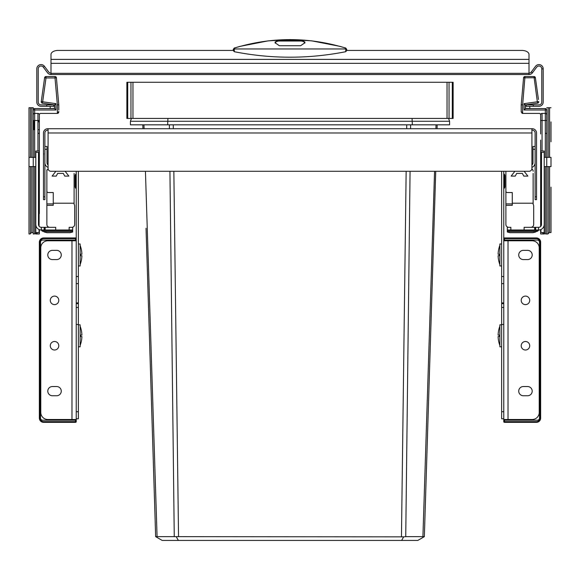 <?xml version="1.0" encoding="UTF-8"?>
<svg xmlns="http://www.w3.org/2000/svg" width="580" height="580" viewBox="0 0 580 580"><rect width="100%" height="100%" fill="white"/><g stroke="black" fill="none" stroke-linecap="round" stroke-linejoin="round"><path stroke-width="0.87" d="M43.471 196.808L44.885 196.808L44.885 199.65L43.471 199.65L43.471 132.979A4.256 4.256 0 0 1 47.727 128.724L532.273 128.724A4.256 4.256 0 0 1 536.529 132.979L536.529 199.65L535.115 199.65L536.529 199.65M531.918 130.145L532.273 130.145A2.835 2.835 0 0 1 535.115 132.979L535.115 199.65M44.885 196.808L44.885 132.979A2.835 2.835 0 0 1 47.727 130.145L48.082 130.145M48.082 128.724L48.082 168.439A2.835 2.835 0 0 0 50.917 171.274L529.083 171.274A2.835 2.835 0 0 0 531.918 168.439L531.918 128.724M504.897 175.82L504.897 186.6A2.414 2.414 0 0 1 504.02 188.457A2.414 2.414 0 0 0 504.897 186.6L504.897 175.82A2.414 2.414 0 0 0 504.02 173.957A2.414 2.414 180 0 1 504.897 175.82A2.414 2.414 0 0 0 504.02 173.957A2.414 2.414 180 0 1 504.897 175.82L504.897 186.6A2.414 2.414 0 0 1 504.02 188.457A0.711 0.711 0 0 0 503.766 189.007L503.766 189.007A0.711 0.711 0 0 1 504.02 188.457A2.414 2.414 0 0 0 504.897 186.6L504.897 175.82M503.766 173.413A0.711 0.711 180 0 0 504.02 173.957L504.02 188.449M531.918 164.981A2.835 2.835 0 0 0 532.984 162.77L532.984 146.457L535.115 146.457L535.115 149.292L532.984 149.292M535.115 149.292L535.115 162.77A4.966 4.966 0 0 1 531.918 167.403M501.635 418.803L503.766 418.803L503.766 302.912L501.635 302.912L501.635 418.803L503.766 418.803L503.766 421.638L503.766 420.217L503.766 421.638L504.477 421.638L504.477 422.349L536.391 422.349L504.477 422.349A0.711 0.711 0 0 1 503.766 421.638M501.635 171.274L501.635 302.912L503.766 302.912L503.766 283.62L501.635 283.62L503.766 283.62L503.766 171.274M501.635 307.451L503.766 307.451M43.471 155.491L43.645 153.519M76.234 173.413A0.711 0.711 0 0 1 75.98 173.957L75.98 173.964A2.414 2.414 0 0 0 75.103 175.82L75.103 186.6A2.414 2.414 0 0 0 75.98 188.457A2.414 2.414 -0 0 1 75.103 186.6A2.414 2.414 0 0 0 75.98 188.457A0.711 0.711 0 0 1 76.234 189.007A0.711 0.711 -0 0 0 75.98 188.457A2.414 2.414 -0 0 1 75.103 186.6L75.103 175.82A2.414 2.414 0 0 1 75.98 173.957A0.711 0.711 0 0 0 76.234 173.413A0.711 0.711 180 0 1 75.98 173.957A2.414 2.414 0 0 0 75.103 175.82L75.103 175.82A2.414 2.414 0 0 1 75.98 173.957L75.98 188.457A0.711 0.711 0 0 1 76.234 189.007M48.082 164.981A2.835 2.835 0 0 1 47.016 162.77L47.016 146.457L44.885 146.457M48.082 167.403A4.966 4.966 0 0 1 44.885 162.77M76.234 418.803L78.365 418.803L78.365 171.274M76.234 240.78L76.234 419.514L71.978 419.514L71.978 240.78L76.234 240.78L76.234 240.076L42.615 240.076A2.124 2.124 0 0 0 40.491 242.201L40.491 418.093A2.124 2.124 0 0 0 42.615 420.217L76.234 420.217L76.234 421.638A0.711 0.711 0 0 1 75.523 422.349L43.609 422.349A4.256 4.256 0 0 1 39.353 418.093L39.353 242.201A4.256 4.256 0 0 1 43.609 237.945L75.523 237.945A0.711 0.711 0 0 1 76.234 238.655L76.234 171.274M78.365 283.62L76.234 283.62M76.234 302.912L78.365 302.912M76.234 307.451L78.365 307.451M508.022 240.78L532.135 240.78A7.09 7.09 0 0 1 539.226 247.877L539.226 412.416A7.09 7.09 0 0 1 532.135 419.514L503.766 419.514L503.766 240.78L508.022 240.78L508.022 419.514M527.597 250.357L523.341 250.357A4.611 4.611 0 0 0 518.73 254.968A4.611 4.611 0 0 0 523.341 259.579L527.597 259.579A4.611 4.611 0 0 0 532.208 254.968A4.611 4.611 0 0 0 527.597 250.357M527.597 386.534L523.341 386.534A4.611 4.611 0 0 0 518.73 391.145A4.611 4.611 0 0 0 523.341 395.748L527.597 395.748A4.611 4.611 0 0 0 532.208 391.145A4.611 4.611 0 0 0 527.597 386.534M521.21 345.752A4.256 4.256 0 0 0 525.466 350.008A4.256 4.256 0 0 0 529.721 345.752A4.256 4.256 0 0 0 525.466 341.497A4.256 4.256 0 0 0 521.21 345.752M521.21 300.36A4.256 4.256 0 0 0 525.466 304.616A4.256 4.256 0 0 0 529.721 300.36A4.256 4.256 0 0 0 525.466 296.105A4.256 4.256 0 0 0 521.21 300.36M503.766 419.514L503.766 418.803M71.978 419.514L47.864 419.514A7.09 7.09 0 0 1 40.774 412.416L40.774 247.877A7.09 7.09 0 0 1 47.864 240.78L71.978 240.78M52.403 250.357L56.659 250.357A4.611 4.611 0 0 1 61.27 254.968A4.611 4.611 0 0 1 56.659 259.579L52.403 259.579A4.611 4.611 0 0 1 47.792 254.968A4.611 4.611 0 0 1 52.403 250.357M52.403 386.534L56.659 386.534A4.611 4.611 0 0 1 61.27 391.145A4.611 4.611 0 0 1 56.659 395.748L52.403 395.748A4.611 4.611 0 0 1 47.792 391.145A4.611 4.611 0 0 1 52.403 386.534M50.279 345.752A4.256 4.256 0 0 0 54.534 350.008A4.256 4.256 0 0 0 58.79 345.752A4.256 4.256 0 0 0 54.534 341.497A4.256 4.256 0 0 0 50.279 345.752M50.279 300.36A4.256 4.256 0 0 0 54.534 304.616A4.256 4.256 0 0 0 58.79 300.36A4.256 4.256 0 0 0 54.534 296.105A4.256 4.256 0 0 0 50.279 300.36M55.868 171.274L52.12 176.102L56.238 176.102L57.652 173.405L63.329 173.405L64.742 176.102L68.861 176.102L65.112 171.274M46.871 206.03A0.711 0.711 0 0 1 47.582 205.32L53.258 205.32L53.258 192.553L48.292 192.553A1.421 1.421 0 0 1 46.871 191.139L46.871 224.467A2.835 2.835 0 0 0 49.713 227.309M53.258 203.899L46.871 203.899M46.871 191.139L46.871 171.274A2.835 2.835 0 0 1 48.118 168.925M46.871 183.338L46.871 179.082M47.256 169.86L46.871 169.86L46.871 171.274M74.109 173.405L74.109 204.327A2.835 2.835 0 0 1 74.675 206.03L74.675 224.467A2.835 2.835 0 0 1 71.84 227.309L69.143 227.309L69.143 229.999L72.689 229.999L72.689 227.309L71.84 227.309M44.319 231.565L44.319 232L47.045 232.696L69.962 232.696L72.689 232L72.689 231.565L43.877 231.565A2.835 2.835 0 0 1 41.34 230.006L43.877 230.521L41.34 229.999L69.143 229.999M72.689 231.565L72.689 229.999M55.716 229.999L55.716 227.309L41.34 227.309A2.835 2.835 0 0 1 38.505 224.467L38.505 152.33M41.34 227.309L41.34 230.006A5.532 5.532 0 0 1 35.808 224.467M74.109 203.196L53.258 203.196M514.888 171.274L511.139 176.102L515.258 176.102L516.671 173.405L522.348 173.405L523.762 176.102L527.88 176.102L524.132 171.274M512.278 203.899L505.89 203.899L505.89 206.03A0.711 0.711 0 0 1 506.601 205.32L512.278 205.32L512.278 203.196L533.129 203.196L533.129 204.327A2.835 2.835 0 0 1 533.694 206.03L533.694 224.467A2.835 2.835 0 0 1 530.86 227.309M541.495 152.33L541.495 224.467A2.835 2.835 0 0 1 538.66 227.309L535.558 227.309L535.558 229.999L510.857 229.999L510.857 227.309L508.733 227.309A2.835 2.835 0 0 1 505.89 224.467L505.89 206.03M508.733 227.309L507.311 227.309L507.311 229.999L510.857 229.999M535.558 227.309L524.117 227.309L524.117 229.999M507.311 229.999L507.311 232L510.037 232.696L532.955 232.696L535.681 232L535.681 231.565M544.192 224.467A5.532 5.532 0 0 1 538.66 229.999A2.835 2.835 0 0 1 536.123 231.565L507.311 231.565M535.558 229.999L538.66 229.999L536.123 230.521L538.385 230.34M538.66 230.006A2.835 2.835 0 0 1 536.123 231.565A2.835 2.835 0 0 0 538.66 230.006L538.66 229.999A2.835 2.835 0 0 1 536.123 231.565L536.123 230.521L507.311 230.521M538.66 227.309A2.835 2.835 0 0 0 540.647 226.497L540.647 143.195L540.93 226.171M505.89 178.372L505.89 171.274L505.89 178.372M505.89 183.338L505.89 179.082M512.278 203.196L512.278 192.553L507.311 192.553A1.421 1.421 0 0 1 505.89 191.139L505.89 203.899M505.89 191.139L505.89 171.274M533.129 173.405L533.129 203.196M531.882 168.925A2.835 2.835 0 0 1 533.129 171.274M233.262 50.431L58.08 50.431A7.09 4.067 180 0 0 50.989 54.506L50.989 74.537A4.256 4.256 0 0 1 47.582 72.833L43.326 67.164A2.835 2.835 0 0 0 38.222 68.861L38.222 102.058A2.835 2.835 0 0 0 41.057 104.893L53.824 104.893L53.824 106.314L46.733 106.314L46.733 104.893M533.266 104.893L533.266 106.314L526.176 106.314L526.176 104.893L538.943 104.893A2.835 2.835 0 0 0 541.778 102.058L541.778 68.861A2.835 2.835 0 0 0 536.674 67.164L532.418 72.833A4.256 4.256 0 0 1 529.011 74.537L529.011 54.506A7.09 4.067 180 0 0 521.92 50.431L346.738 50.431M533.266 106.314L538.943 106.314A4.256 4.256 0 0 0 543.199 102.058L543.199 68.861L541.778 68.861M529.011 73.116A2.835 2.835 0 0 0 531.28 71.985L535.536 66.308A4.256 4.256 0 0 1 543.199 68.861M529.011 74.537L50.989 74.537M46.733 106.314L41.057 106.314A4.256 4.256 0 0 1 36.801 102.058L36.801 68.861A4.256 4.256 0 0 1 44.464 66.308L48.72 71.985A2.835 2.835 0 0 0 50.989 73.116M345.695 51.714L345.76 48.959L234.24 48.959L233.262 50.38L233.262 49.409L233.262 50.547L234.305 51.714C271.433 59.022 308.567 59.022 345.695 51.714L346.738 50.547L346.738 49.409M346.738 49.815L345.76 48.959L345.702 48.089C308.567 36.794 271.433 36.794 234.298 48.089L234.305 51.714M300.636 41.02L300.636 40.1L304.892 41.948L304.892 42.76L300.636 45.733L279.364 45.733L275.108 42.76L275.108 41.948L279.364 40.1L279.364 41.02L300.636 41.02A4.256 2.443 180 0 1 304.855 43.13M300.636 40.1L279.364 40.1M275.145 43.13A4.256 2.443 180 0 1 279.364 41.02M546.744 154.541L546.744 233.972L546.744 157.376L544.192 157.376L544.192 232.558L540.647 232.558L540.647 233.972L544.402 233.972L542.061 232.558M535.717 80.069L535.391 77.742L523.573 77.822L521.21 104.806L523.573 77.822A1.421 1.421 0 0 1 524.987 76.524L533.991 76.524A1.421 1.421 0 0 1 535.391 77.742L538.45 99.484M525.466 104.893L537.537 103.197A1.421 1.421 0 0 0 538.747 101.594A1.421 1.421 0 0 1 537.537 103.197L525.466 104.893L525.466 108.583L524.052 109.997L524.052 103.66L525.466 104.893L525.466 108.583L545.323 108.583A1.421 1.421 0 0 1 546.744 109.997L546.744 157.376L551 157.376L551 166.598L546.744 166.598L546.744 169.432L546.744 166.598L544.192 166.598M535.391 77.742A1.421 1.421 0 0 0 533.991 76.524A1.421 1.421 0 0 1 535.391 77.742A1.421 1.421 0 0 0 533.991 76.524L537.341 101.79L524.052 103.66M540.647 133.973L540.647 114.825A1.421 1.421 180 0 1 542.061 113.404A1.421 1.421 0 0 0 540.647 114.825A1.421 1.421 0 0 0 539.226 113.404L522.631 113.404A1.421 1.421 0 0 1 522.399 113.383M540.647 152.141L540.647 165.104M540.647 206.719L540.647 168.947M540.647 210.815L540.647 226.497M540.647 229.637L540.647 232.558L540.647 229.637M540.647 143.195L540.647 140.07M546.737 114.68L546.744 120.495L545.323 120.495L545.323 113.404L542.061 113.404L542.061 120.495L540.647 120.495L540.647 133.262M540.647 163.516L540.647 167.613L540.647 163.516M540.647 216.949L540.647 189.5L540.647 216.949M540.647 126.172L540.647 127.585L540.647 126.172M546.744 232.558L546.744 211.99M546.744 202.768L546.744 169.432M545.323 113.404A1.421 1.421 0 0 1 546.744 114.825A1.421 1.421 0 0 0 545.323 113.404L545.323 109.997L546.744 109.997A1.421 1.421 0 0 0 545.323 108.583A1.421 1.421 0 0 1 546.744 109.997A1.421 1.421 0 0 0 545.323 108.583L545.323 109.997L524.052 109.997M529.866 108.583L529.721 106.314M526.176 105.038L525.466 105.038M546.382 113.876L546.73 114.644M522.631 104.871L521.21 104.806L521.21 111.984L521.21 104.806L521.21 111.984L522.631 113.404L522.631 104.871L524.987 76.524M522.341 113.375A1.421 1.421 0 0 1 521.935 113.216M540.647 114.825A1.421 1.421 -90 0 0 539.226 113.404M521.21 111.418A0.711 0.711 0 0 0 521.92 112.128A0.711 0.711 0 0 1 521.21 111.418L521.21 109.997M544.192 157.376L544.192 150.996L540.647 150.996M544.192 152.33L540.93 152.33M544.192 232.558L545.613 233.972L547.883 233.972L549.296 232.558L551 232.558L551 218.37M29 166.598L29 157.376L31.835 157.376L31.835 107.728L33.256 107.728L33.256 166.598L29 166.598L29 233.972L30.138 233.972L31.552 232.558L33.256 232.558L33.256 120.495L34.677 120.495L34.677 157.376L35.808 157.376L35.808 150.996L39.353 150.996L39.353 167.613M37.939 232.558L35.597 233.972L39.353 233.972L39.353 229.637L39.353 232.558L35.808 232.558L34.387 233.972L33.256 233.972L33.256 166.598L35.808 166.598L35.808 157.376M46.008 76.524L55.013 76.524L46.008 76.524L46.008 77.945L44.609 77.742A1.421 1.421 0 0 1 46.008 76.524A1.421 1.421 0 0 0 44.609 77.742L41.252 101.594L42.659 101.79L42.463 103.197A1.421 1.421 0 0 1 41.252 101.594A1.421 1.421 0 0 0 42.463 103.197L54.534 104.893L55.948 103.66L42.659 101.79L46.008 77.945L55.013 77.945L55.013 76.524A1.421 1.421 0 0 1 56.427 77.822L58.79 104.806L56.427 77.822A1.421 1.421 0 0 0 55.013 76.524M56.427 77.822L55.013 77.945L57.369 104.871L58.79 104.806L58.79 109.997M58.79 111.418A0.711 0.711 0 0 1 58.08 112.128A0.711 0.711 0 0 0 58.79 111.418L58.761 112.259A1.421 1.421 0 0 1 58.747 112.317M58.312 113.049A1.421 1.421 0 0 1 57.928 113.288M57.659 113.375L57.601 113.383A1.421 1.421 0 0 1 57.369 113.404L57.369 104.871M39.353 167.069L39.353 206.719M39.353 168.947L39.353 186.564M37.939 150.996L37.939 120.495L39.353 120.495L39.353 152.141L39.353 114.825A1.421 1.421 0 0 1 40.774 113.404L57.369 113.404L58.79 111.984M39.353 213.665L39.353 193.945L39.353 213.665M35.808 232.558L35.808 166.598M31.835 157.376L34.677 157.376M33.263 114.68L33.256 114.825A1.421 1.421 180 0 1 34.677 113.404L37.939 113.404A1.421 1.421 180 0 1 39.353 114.825A1.421 1.421 180 0 0 37.939 113.404L37.939 120.495L34.677 120.495L34.677 109.997L33.256 109.997A1.421 1.421 0 0 1 34.677 108.583L54.534 108.583L54.534 104.893M33.618 113.876L33.27 114.644M54.534 108.438L50.134 108.583L50.279 106.314M53.824 105.038L54.534 105.038M58.623 112.643L58.283 113.071M54.534 108.583L55.948 109.997L34.677 109.997L34.677 108.583M39.07 226.171L39.353 152.141M39.07 152.33L35.808 152.33M504.477 420.217L537.385 420.217A2.124 2.124 0 0 0 539.509 418.093L539.509 242.201A2.124 2.124 0 0 0 537.385 240.076L503.766 240.076L503.766 238.655A0.711 0.711 0 0 1 504.477 237.945L536.391 237.945A4.256 4.256 0 0 1 540.647 242.201L540.647 418.093A4.256 4.256 0 0 1 536.391 422.349L536.391 421.638L504.477 421.638L504.477 420.217L503.766 420.217M536.391 421.638A3.545 3.545 0 0 0 539.937 418.093L539.937 242.201L540.647 242.201A4.256 4.256 0 0 0 536.391 237.945A4.256 4.256 0 0 1 540.647 242.201A4.256 4.256 0 0 0 536.391 237.945L504.477 237.945A0.711 0.711 0 0 0 503.766 238.655A0.711 0.711 0 0 1 504.477 237.945L504.477 240.076M506.601 420.217L506.601 419.514M506.601 240.78L506.601 240.076M73.399 240.076L73.399 240.78M73.399 419.514L73.399 420.217M75.523 240.076L75.523 238.655L76.234 238.655L76.234 240.076M76.234 420.217L76.234 419.514M78.365 346.811L80.134 346.811L80.134 324.829L78.365 324.829M80.134 326.243A26.738 26.738 0 0 1 81.62 331.919L81.613 331.919A26.731 26.731 0 0 1 81.889 335.11L80.511 335.11A25.346 25.346 0 0 1 80.511 336.531L81.889 336.531A26.731 26.731 0 0 1 81.613 339.72L81.613 339.72M80.134 345.397A26.738 26.738 0 0 0 81.62 339.72M80.511 336.531A25.346 25.346 0 0 0 80.511 335.11M81.889 336.531L80.489 336.531M78.365 265.959L80.134 265.959L80.134 243.977L78.365 243.977M80.134 245.391A26.738 26.738 0 0 1 81.62 251.067L81.613 251.067A26.731 26.731 0 0 1 81.889 254.257L80.511 254.257A25.346 25.346 0 0 1 80.511 255.679L81.889 255.679A26.731 26.731 0 0 1 81.613 258.868L81.613 258.868M80.134 264.545A26.738 26.738 0 0 0 81.62 258.868M80.511 255.679A25.346 25.346 0 0 0 80.511 254.257M81.889 255.679L80.489 255.679M501.635 324.829L499.866 324.829L499.866 346.811L501.635 346.811M499.866 345.397A26.738 26.738 0 0 1 498.379 339.72L498.387 339.72A26.731 26.731 0 0 1 498.111 336.531L499.489 336.531A25.346 25.346 0 0 1 499.489 335.11L498.111 335.11A26.731 26.731 0 0 1 498.387 331.919L498.387 331.919M499.866 326.243A26.738 26.738 0 0 0 498.379 331.919M499.489 335.11A25.346 25.346 0 0 0 499.489 336.531M498.111 335.11L499.51 335.11M501.635 243.977L499.866 243.977L499.866 265.959L501.635 265.959M499.866 264.545A26.738 26.738 0 0 1 498.379 258.868L498.387 258.868A26.731 26.731 0 0 1 498.111 255.679L499.489 255.679A25.346 25.346 0 0 1 499.489 254.257L498.111 254.257A26.731 26.731 0 0 1 498.387 251.067L498.387 251.067M499.866 245.391A26.738 26.738 0 0 0 498.379 251.067M499.489 254.257A25.346 25.346 0 0 0 499.489 255.679M498.111 254.257L499.51 254.257M546.744 221.495L546.744 218.37L546.744 221.495M546.744 141.774L546.744 118.791L546.744 141.774M551 187.166L551 232.558M551 121.916L551 141.774M551 202.768L551 211.99M551 107.728L546.744 107.728M29 157.376L29 107.728L30.421 107.728L30.421 157.376M31.835 107.728L30.421 107.728M412.075 118.436L412.351 124.823L449.58 124.823L449.58 121.256L448.558 118.436M131.442 118.436L130.42 121.256L130.42 124.823L412.351 124.823M410.067 171.274L405.739 536.645L403.673 536.855L401.635 540.437L162.212 540.437L156.006 536.855L157.078 536.645L155.65 536.645L146.037 228.288M447.035 82.266L453.125 82.266L453.125 118.436L126.875 118.436L126.875 82.266L447.035 82.266L447.035 118.436M453.125 82.266L453.125 118.436M126.875 82.266L126.875 118.436M142.81 124.823L142.934 128.724L142.81 124.823M143.963 124.823L144.087 128.724M145.435 171.274L157.078 536.645L174.261 536.645L169.933 171.274M169.375 124.823L169.425 128.724M403.673 536.855L174.261 536.645M410.625 124.823L410.575 128.724M434.565 171.274L422.922 536.645L405.739 536.645M436.037 124.823L435.913 128.724M435.739 171.274L424.35 536.645L422.922 536.645M437.189 124.823L437.066 128.724M428.12 415.795L424.35 536.645M176.327 536.855L178.364 540.437M423.995 536.855L417.788 540.437L401.635 540.437M167.924 118.436L167.649 124.823M531.918 132.979L48.082 132.979M535.115 196.808L536.529 196.808M501.635 303.666L503.766 303.666M501.635 276.529L503.766 276.529M501.635 411.713L503.766 411.713M503.766 324.474L501.635 324.474M47.016 149.292L44.885 149.292M76.234 276.529L78.365 276.529M76.234 303.666L78.365 303.666M78.365 324.474L76.234 324.474M76.234 411.713L78.365 411.713M43.877 231.565L43.877 230.521L72.689 230.521M44.152 227.309L44.152 229.999M44.276 229.999L44.276 227.309M45.146 229.999L45.146 227.309M534.688 229.999L534.688 227.309M535.681 229.999L535.681 227.309M538.486 227.309L538.486 229.999M529.011 63.336L50.989 63.336M531.28 71.985L532.418 72.833M50.989 73.326L529.011 73.326M44.464 66.308L43.326 67.164M50.989 59.385L529.011 59.385M538.747 101.594A1.421 1.421 0 0 1 537.537 103.197A1.421 1.421 0 0 0 538.747 101.594L537.341 101.79L537.537 103.197M525.466 108.438L529.721 108.438M545.323 157.376L545.323 120.495L542.061 120.495L542.061 150.996M540.93 229.513L540.93 232.558M545.323 233.689L545.323 166.598M38.642 121.916L38.642 120.495L38.642 121.916M34.677 166.598L34.677 233.689M34.677 109.287L34.677 108.909M33.966 129.717L33.966 120.495M55.948 103.66L55.948 109.997M39.353 129.717L38.642 129.717M39.07 232.558L39.07 229.513M504.477 237.945A0.711 0.711 0 0 0 503.766 238.655L536.391 238.655A3.545 3.545 0 0 1 539.937 242.201M539.937 418.093L540.647 418.093M536.391 238.655L536.391 237.945M75.523 420.217L75.523 421.638L76.234 421.638A0.711 0.711 0 0 1 75.523 422.349L75.523 421.638L43.609 421.638L43.609 422.349M75.523 237.945L75.523 238.655L43.609 238.655A3.545 3.545 0 0 0 40.063 242.201L40.063 418.093A3.545 3.545 0 0 0 43.609 421.638M39.353 418.093L40.063 418.093M43.609 237.945L43.609 238.655M40.063 242.201L39.353 242.201M548.165 166.598L548.165 233.689M549.579 232.558L549.579 166.598M549.579 157.376L549.579 107.728M548.165 107.728L548.165 157.376M30.421 166.598L30.421 233.689M31.835 232.558L31.835 166.598M130.42 121.256L449.58 121.256M132.965 82.266L132.965 118.436M449.043 82.266L449.043 118.436M452.291 82.266L452.291 118.436M127.709 82.266L127.709 118.436M130.957 82.266L130.957 118.436M173.253 124.823L173.304 128.724M173.848 171.274L178.538 536.645M406.747 124.823L406.696 128.724M406.152 171.274L401.462 536.645M75.103 186.6L75.103 175.82M346.738 49.38L345.724 48.017L339.67 46.298L311.793 40.861L290.051 39.563L268.032 40.883L240.156 46.349L234.276 48.017L233.262 49.38M546.034 133.262L546.744 133.973L546.034 133.262M38.642 133.262L39.331 133.799"/></g></svg>
